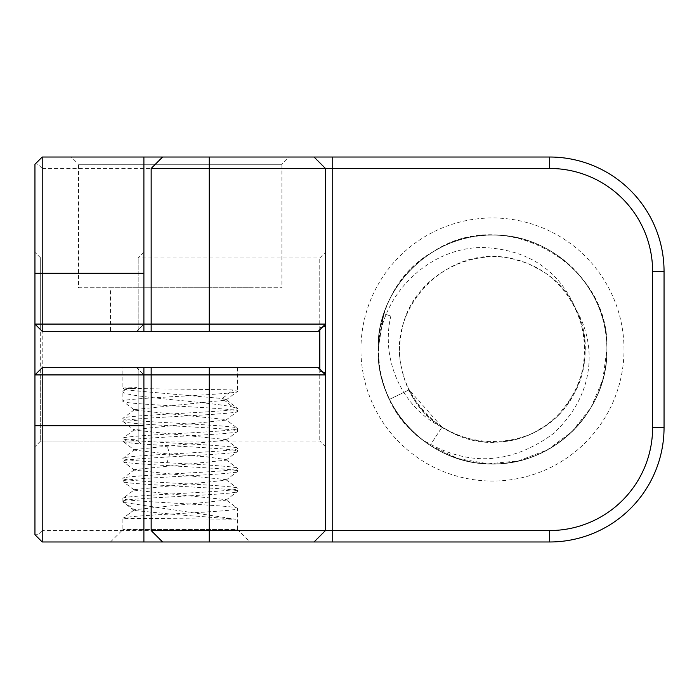 <?xml version="1.0" encoding="UTF-8"?>
<svg xmlns="http://www.w3.org/2000/svg" width="699" height="699" viewBox="0 0 699 699"><rect width="100%" height="100%" fill="white"/><g stroke="black" fill="none" stroke-linecap="round" stroke-linejoin="round"><path stroke-width="0.52" stroke-dasharray="3.5 2.62" d="M38.043 537.802L42.211 541.978L549.667 541.978A114.383 114.383 0 0 0 664.05 427.596L664.05 271.404A114.383 114.383 0 0 0 549.667 157.022L42.211 157.022L38.043 161.198L38.043 164.291L42.211 168.459L42.211 530.541L38.043 534.709L38.043 537.802L34.95 534.709L34.95 164.291L38.043 164.291M42.211 168.459L549.667 168.459A102.945 102.945 0 0 1 652.613 271.404L652.613 427.596A102.945 102.945 0 0 1 549.667 530.541L42.211 530.541M34.95 534.709L38.043 534.709M624.015 349.5A131.543 131.543 0 0 0 492.48 217.957A131.543 131.543 0 0 0 360.937 349.5A131.543 131.543 0 0 0 492.48 481.043A131.543 131.543 0 0 0 624.015 349.5M420.85 438.675A114.383 114.383 0 0 1 378.238 343.838L378.587 338.928C383 278.918 439.356 230.862 498.439 235.275C557.243 236.804 608.392 290.767 606.863 349.5A114.383 114.383 0 0 0 492.48 235.117A114.383 114.383 0 0 0 378.098 349.5A114.383 114.383 0 0 0 492.48 463.883A114.383 114.383 0 0 0 606.863 349.5C608.471 411.003 553.031 465.901 491.528 463.874C430.593 464.73 376.42 410.191 378.098 349.5C378.15 366.975 381.96 383.585 389.526 399.339C409.92 443.114 460.204 470.069 507.955 462.834C563.114 456.456 608.008 405.009 606.863 349.5C608.488 410.339 554.255 464.914 492.978 463.883C431.353 465.517 376.516 410.75 378.098 349.5C376.805 411.772 432.41 466.102 493.704 463.874C554.15 464.949 608.619 409.894 606.863 349.5C607.414 402.231 568.304 450.942 517.042 461.218C466.958 473.302 410.995 445.84 389.526 399.339C381.96 383.585 378.15 366.975 378.098 349.5C376.875 411.807 432.358 466.023 493.494 463.874C553.984 465.123 608.549 410.033 606.863 349.5C608.427 410.488 553.512 465.613 492.533 463.883C431.501 465.674 376.56 410.558 378.098 349.5C379.286 390.26 396.63 422.231 430.121 445.394L457.967 458.544L488.348 463.813L518.675 460.842L547.16 449.964L571.826 431.886L590.83 407.884L602.818 379.644L606.863 349.5C608.235 411.195 552.988 465.953 491.729 463.883C431.073 465.185 376.377 410.147 378.098 349.5C376.324 409.955 430.523 464.686 491.327 463.874C552.961 465.98 608.48 411.064 606.863 349.5L602.8 379.706L590.873 407.823L571.922 431.79L547.212 449.929L518.684 460.842L488.374 463.813L457.985 458.553L430.121 445.394C396.63 422.231 379.286 390.26 378.098 349.5C376.516 288.556 431.397 233.431 492.349 235.117C553.407 233.283 608.383 288.39 606.863 349.5C608.418 288.582 553.608 233.527 492.882 235.117C431.886 233.169 376.735 287.874 378.098 349.5C376.368 288.897 430.96 233.947 491.563 235.126C552.839 232.994 608.191 287.604 606.863 349.5C610.865 263.942 504.512 203.933 433.345 251.588C366.32 288.53 359.356 393.188 420.85 438.675C465.787 466.941 509.877 465.316 553.127 433.799C598.248 392.2 594.901 340.71 576.028 309.622C604.172 363.227 564.923 435.608 504.643 441.27C444.975 451.51 388.225 391.859 401.427 332.776C410.086 272.855 484.337 237.267 536.465 268.04C598.187 297.791 600.991 395.04 541.078 428.286C490.803 462.022 414.629 430.759 402.537 371.44C383.253 305.69 453.555 238.446 518.378 260.622C577.112 275.336 604.958 352.82 569.038 401.549C533.162 459.925 436.132 452.812 409.151 389.832L442.013 427.106L430.121 445.394L442.013 427.106C404.835 409.763 380.02 362.58 390.837 316.053L383.83 313.746L378.098 349.5C376.359 288.923 430.706 234.252 491.266 235.126C552.621 232.916 608.235 287.411 606.863 349.5C608.462 288.058 553.224 233.186 491.511 235.126C430.567 234.252 376.342 288.975 378.098 349.5C376.455 288.696 430.68 234.139 491.843 235.117C553.442 233.37 608.445 288.171 606.863 349.5C608.523 288.87 553.87 233.772 493.319 235.117C432.218 233.029 376.84 287.385 378.098 349.5L383.83 313.746L390.837 316.053M606.863 349.5C608.471 288.032 553.171 233.151 491.476 235.126C430.558 234.261 376.333 288.993 378.098 349.5C376.49 288.058 431.755 233.213 493.302 235.117C554.324 234.226 608.523 288.766 606.863 349.5M576.028 309.622C559.366 270.242 528.348 249.534 482.983 247.498C434.42 247.088 386.958 286.843 379.304 338.989L378.238 343.838M379.304 338.989L378.587 338.928M249.945 541.978L110.486 541.978L249.945 541.978L237.529 529.562L122.902 529.562L237.529 529.562L237.529 508.496L225.908 499.636M110.486 541.978L122.902 529.562L122.902 518.335L235.974 519.191L123.435 502.354L122.998 501.157C123.933 497.854 240.377 494.674 237.529 491.336C241.592 488.033 120.167 484.722 122.902 481.331C118.647 478.046 241.024 474.656 237.529 471.318C241.837 468.05 118.594 464.59 122.902 461.314C119.407 457.976 241.784 454.586 237.529 451.301C238.927 449.387 200.805 447.447 167.052 445.56C139.354 444.127 124.632 442.703 122.902 441.296C120.167 437.906 241.356 434.612 237.529 431.292C240.325 427.884 119.922 424.669 122.902 421.279C119.669 417.915 240.299 414.673 237.529 411.274C241.601 407.971 120.167 404.651 122.902 401.261C118.647 397.976 241.033 394.586 237.529 391.257L232.898 389.963C213.029 389.334 119.913 388.696 122.902 388.05L136.838 387.552C127.681 388.915 123.033 390.26 122.902 391.597L122.902 401.261L134.523 410.13L134.523 409.553L225.899 400.125L225.891 399.531L222.387 398.544L125.348 389.893L125.296 389.413L136.838 387.552M235.974 519.191L178.533 514.822L134.129 510.462L134.418 509.737L122.998 518.317C123.583 515.041 241.155 511.773 237.529 508.496C241.076 505.159 119.354 501.821 122.902 498.483L122.902 501.515M122.998 501.157L134.418 509.737L225.899 500.204L225.908 499.628L134.531 490.2L134.54 489.606L122.902 498.483C119.354 495.154 241.076 491.816 237.529 488.479L237.38 488.251M225.908 500.204L237.38 491.572L237.529 488.479C241.076 485.141 119.354 481.803 122.902 478.474L123.059 481.567L134.54 490.2M134.531 469.597L122.902 478.474C119.354 475.137 241.076 471.799 237.529 468.461L237.38 468.234M225.908 480.187L237.372 471.554L237.529 468.461C238.778 466.548 201.434 464.634 167.052 462.721C139.468 461.296 124.754 459.872 122.902 458.457L123.05 461.55L134.54 470.182M134.54 489.606L225.899 480.196L225.908 479.61L134.531 470.182L134.54 469.597L225.899 460.178L225.899 459.593L207.018 456.866L169.682 454.14L134.523 450.165L122.902 441.296L123.05 438.203L134.523 429.57L225.899 420.143L225.891 419.549L134.531 410.138M134.523 450.165L134.531 449.588L122.902 458.457C119.354 455.119 241.076 451.781 237.529 448.443L237.372 448.208M225.899 460.178L237.372 451.545L237.529 448.443C241.076 445.106 119.354 441.777 122.902 438.439C119.354 435.101 241.076 431.764 237.529 428.426L225.891 419.557M237.372 431.528L237.529 428.426C241.076 425.088 119.354 421.759 122.902 418.421L123.05 421.514L134.523 430.147L134.523 429.57M134.531 409.553L122.902 418.421C119.354 415.084 241.076 411.746 237.529 408.408L225.891 399.54M225.891 420.143L237.529 411.274L237.529 408.408L232.898 407.124L222.387 398.544L232.898 389.963M123.33 390.898L122.902 391.597C119.905 396.849 213.02 401.995 232.898 407.124M122.902 367.657L237.529 367.657L122.902 367.657L122.902 388.05M237.529 367.657L237.38 391.492M134.54 509.632L123.068 518.274L134.164 509.886M134.531 449.588L225.891 440.16L225.891 439.566L134.531 430.147M318.22 367.657L42.211 367.657L41.442 368.434L42.211 367.657L143.898 367.657L143.898 541.978M138.175 367.657L138.175 441.008L138.175 369.203L136.637 367.657L143.898 374.917L138.184 369.203M41.337 368.539L40.673 369.203L40.673 441.008L40.673 369.203L34.95 374.917L34.95 446.722L34.95 374.917L40.673 369.203L34.95 374.917L34.95 446.722L34.95 374.917M319.758 369.203L319.758 441.008L319.758 371.309L322.527 371.973M319.801 329.753L319.758 257.992L319.758 329.797M319.758 371.309L319.801 369.247M41.25 330.374L40.673 329.797L40.673 257.992L40.673 369.203M41.442 330.566L42.211 331.343L318.22 331.343M319.758 327.691L322.527 327.027M37.833 326.966L40.673 329.797L40.673 257.992L40.673 329.797L42.211 331.343L136.637 331.343L143.898 324.083L138.184 329.797L138.184 257.992L138.184 331.343L143.898 331.343L136.637 331.343L138.184 329.797M249.945 331.343L110.486 331.343L249.945 331.343L249.945 287.761L110.486 287.761L110.486 331.343M110.486 287.761L249.945 287.761M78.533 287.761L281.898 287.761L78.533 287.761L78.533 164.291L281.898 164.291L281.898 287.761M289.168 157.022L143.898 157.022L289.168 157.022L281.898 164.291L78.533 164.291L71.263 157.022M38.043 161.198L34.95 164.291M143.898 331.343L143.898 157.022M325.481 324.083L325.481 168.476M42.211 331.343L138.184 331.343M34.95 324.083L34.95 252.278L34.95 324.083L34.95 252.278L34.95 324.083L40.673 329.797M37.624 326.756L38.139 327.263M549.667 530.541L549.667 541.978M389.526 399.339L409.151 389.832L389.526 399.339M652.613 427.596L664.05 427.596M167.052 462.721L169.682 454.14L167.052 445.56M549.667 168.459L549.667 157.022M652.613 271.404L664.05 271.404M225.899 479.619L237.372 488.251M225.899 459.601L237.372 468.234M225.891 439.575L237.363 448.216M125.357 389.413L123.4 390.898M125.366 389.893L122.919 388.059M225.891 440.16L237.363 431.519M225.891 400.125L237.372 391.484M134.164 510.462L123.452 502.328M325.481 446.722L319.758 441.008L40.673 441.008L138.175 441.008L143.898 446.722M143.898 252.278L138.184 257.992L319.758 257.992L325.481 252.278M40.673 257.992L34.95 252.278L40.673 257.992M40.673 441.008L34.95 446.722L40.673 441.008"/><path stroke-width="1.05" d="M322.527 327.027L325.481 326.328L325.481 252.278L325.481 324.083L318.22 331.343L143.898 331.343L143.898 157.022L42.211 157.022L34.95 164.291L34.95 374.917L42.211 367.657L42.211 374.917L34.95 374.917L34.95 534.709L42.211 541.978L42.211 374.917L151.159 374.917L151.159 367.657L318.22 367.657L325.481 374.917L318.22 367.657M143.898 157.022L549.667 157.022A114.383 114.383 0 0 1 664.05 271.404L664.05 427.596A114.383 114.383 0 0 1 549.667 541.978L42.211 541.978M143.898 541.978L143.898 367.657L42.211 367.657L151.159 367.657M42.211 367.657L41.337 368.539M40.673 369.203L41.442 368.434L40.673 369.203M151.159 374.917L325.481 374.917L325.481 446.722L325.481 168.459L549.667 168.459A102.945 102.945 0 0 1 652.613 271.404L652.613 427.596A102.945 102.945 0 0 1 549.667 530.541L151.159 530.541L151.159 374.917M322.527 371.973L325.481 372.672L325.481 530.541L314.043 541.978L325.481 530.541L325.481 374.917M319.801 369.247L319.801 329.753M143.898 331.343L42.211 331.343L41.442 330.566M318.22 331.343L325.481 324.083L42.211 324.083L42.211 157.022M151.159 331.343L151.159 168.459L162.596 157.022M151.159 168.459L325.481 168.468L314.043 157.022L325.481 168.459M162.596 541.978L151.159 530.541M37.624 326.756L42.211 331.343L42.211 324.083L34.95 324.083L37.833 326.966M38.139 327.263L40.673 329.797M143.898 425.761L34.95 425.761M209.272 367.657L209.272 541.978M34.95 273.239L143.898 273.239M209.272 157.022L209.272 331.343M332.741 157.022L332.741 541.978M549.667 157.022L549.667 168.459M664.05 271.404L652.613 271.404M664.05 427.596L652.613 427.596M549.667 541.978L549.667 530.541"/></g></svg>
